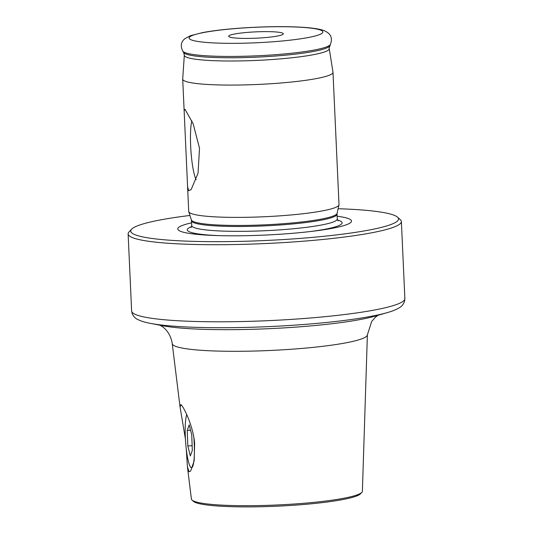 <?xml version="1.0" encoding="UTF-8"?>
<svg xmlns="http://www.w3.org/2000/svg" width="533" height="533" viewBox="0 0 533 533"><rect width="100%" height="100%" fill="white"/><g stroke="black" fill="none" stroke-linecap="round" stroke-linejoin="round"><path stroke-width="0.8" d="M185.417 438.952L180.061 407.052L181.04 404.727M180.78 404.52C183.965 406.859 193.366 426.746 194.638 443.509L194.165 460.838L190.607 471.139L189.008 471.712L187.416 466.695L186.297 449.372M378.01 315.283L375.392 317.235L371.654 321.519L367.384 334.837L362.387 491.273A85.586 9.914 177.4 0 1 361.854 492.365L360.561 493.765A84.214 9.754 177.4 0 1 279.112 506.09A84.214 9.754 177.4 0 1 193.932 501.726A84.214 9.754 177.4 0 1 193.446 501.353L192.027 500.081A85.586 9.914 177.4 0 1 191.4 499.041L187.416 466.695M361.854 492.365A85.586 9.914 177.4 0 1 279.085 504.891A85.586 9.914 177.4 0 1 192.526 500.454A85.586 9.914 177.4 0 1 192.027 500.081M188.702 190.734L191.167 189.548L198.043 173.198L199.522 148.287L193.173 123.849L185.004 109.305L184.138 110.677L187.589 186.717L188.702 190.734M260.43 37.95A27.356 3.165 -2.6 0 0 283.27 33.999A27.356 3.165 -2.6 0 0 251.569 32.093A27.356 3.165 -2.6 0 0 228.744 36.471A27.356 3.165 -2.6 0 0 260.43 37.95M329.207 48.596A72.521 8.401 -2.6 0 1 268.519 59.763A72.521 8.401 -2.6 0 1 184.325 55.172L182.706 79.031A75.22 8.715 -2.6 0 0 182.706 79.144A75.22 8.715 -2.6 0 0 270.038 83.794A75.22 8.715 -2.6 0 0 332.992 72.321A75.22 8.715 -2.6 0 0 332.978 72.208L329.154 48.097L330.393 44.459C332.512 38.862 331.266 34.698 326.662 31.96C323.664 30.081 319.813 28.929 308.427 27.716C291.238 26.257 270.098 26.284 245 27.803C227.871 28.915 213.68 30.521 202.433 32.626L190.621 35.651L185.344 38.376C181.007 41.521 180.154 45.785 182.772 51.161A74.054 8.575 -2.6 0 0 268.552 55.172A74.054 8.575 -2.6 0 0 330.393 44.459M187.589 186.717L188.715 211.461A75.22 8.715 -2.6 0 0 188.762 211.728A75.22 8.715 -2.6 0 0 276.041 216.105A75.22 8.715 -2.6 0 0 338.975 204.912A75.22 8.715 -2.6 0 0 339.001 204.639L332.992 72.321M191.627 222.821A86.952 10.067 -2.6 0 0 216.505 235.559A86.952 10.067 -2.6 0 0 278.712 234.327A86.952 10.067 -2.6 0 0 313.504 231.155A86.952 10.067 -2.6 0 0 337.129 216.211M189.955 215.459A134.03 15.524 -2.6 0 0 131.564 229.243A134.03 15.524 -2.6 0 0 286.341 239.37A134.03 15.524 -2.6 0 0 397.525 217.164A134.03 15.524 -2.6 0 0 338.129 208.729M131.564 229.243L128.973 232.042A136.768 15.837 -2.6 0 0 128.127 233.927A136.768 15.837 -2.6 0 0 286.907 242.375A136.768 15.837 -2.6 0 0 401.376 221.521A136.768 15.837 -2.6 0 0 400.363 219.716L397.525 217.164M191.86 120.798A31.927 4.977 -93.7 0 0 190.987 151.579A31.927 4.977 -93.7 0 0 196.151 179.701M186.763 414.621A27.356 4.264 -93.7 0 0 185.284 435.947A27.356 4.264 -93.7 0 0 191.52 467.707A27.356 4.264 -93.7 0 0 194.272 444.868A27.356 4.264 -93.7 0 0 193.859 437.68M192.306 450.412L190.341 455.955L187.809 445.954L187.25 430.404L189.208 424.861L191.74 434.861L192.306 450.412M192.133 445.675L187.809 445.954M190.561 430.191L187.25 430.404M184.325 55.172L183.665 52.554A73.221 8.481 -2.6 0 0 268.479 56.511A73.221 8.481 -2.6 0 0 329.621 45.925M150.393 323.364L162.971 325.776A117.866 13.651 -2.6 0 0 287.813 327.662A117.866 13.651 -2.6 0 0 374.999 316.149L387.304 312.604A131.698 15.25 177.4 0 1 289.885 325.463A131.698 15.25 177.4 0 1 150.393 323.364C145.223 322.425 141.032 321.146 137.827 319.527C135.515 318.581 133.623 316.615 132.157 313.624L131.624 311.005A136.768 15.837 -2.6 0 0 290.412 319.454A136.768 15.837 -2.6 0 0 404.873 298.593L401.376 221.521M367.384 334.837A97.672 11.313 177.4 0 1 277.566 350.108A97.672 11.313 177.4 0 1 173.531 345.317A97.672 11.313 177.4 0 1 172.252 343.698L180.061 407.052M245.153 27.849A66.945 7.755 -2.6 0 0 190.008 39.235A66.945 7.755 -2.6 0 0 266.846 42.194A66.945 7.755 -2.6 0 0 321.992 30.807A66.945 7.755 -2.6 0 0 245.153 27.849M191.094 227.558L191.753 225.599L191.387 219.969A72.968 8.448 -2.6 0 0 276.061 224.213A72.968 8.448 -2.6 0 0 337.103 213.347L338.975 204.912M191.527 220.749A72.828 8.435 -2.6 0 0 276.081 225.252A72.828 8.435 -2.6 0 0 337.036 214.146L337.103 213.347M191.753 225.599A72.828 8.435 -2.6 0 0 276.301 230.103A72.828 8.435 -2.6 0 0 337.256 218.996L337.036 214.146M310.772 231.482A77.505 8.974 -2.6 0 0 337.482 220.009M191.62 226.632A77.505 8.974 -2.6 0 0 219.263 235.639M172.252 343.698C170.613 332.779 163.851 327.429 161.825 326.303L159.893 325.19M183.665 52.554L182.772 51.161M191.387 219.969L188.762 211.728M338.089 220.889L337.256 218.996M131.624 311.005L128.127 233.927M184.138 110.677L182.706 79.144M404.873 298.593L404.58 301.252C403.388 304.363 401.689 306.495 399.47 307.648C396.425 309.546 392.368 311.199 387.304 312.604"/></g></svg>
